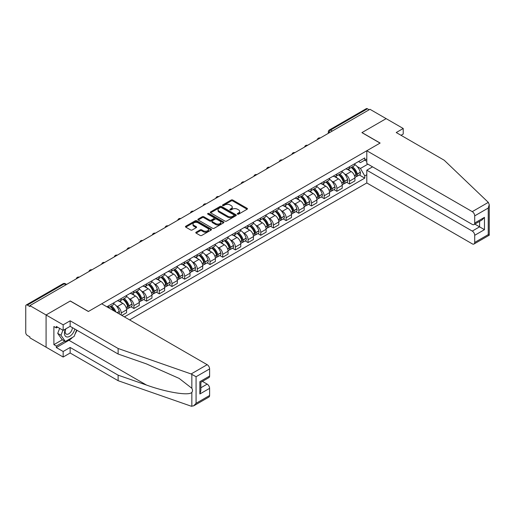 <?xml version="1.0" encoding="UTF-8"?>
<svg xmlns="http://www.w3.org/2000/svg" width="515" height="515" viewBox="0 0 515 515"><rect width="100%" height="100%" fill="white"/><g stroke="black" fill="none" stroke-linecap="round" stroke-linejoin="round"><path stroke-width="0.77" d="M237.524 214.143A0.792 0.457 0 0 0 238.638 214.143L247.123 209.245A1.127 0.65 0 0 0 247.451 208.787A1.127 0.65 0 0 0 247.123 208.324L232.754 200.032A1.127 0.65 0 0 0 231.158 200.032L222.673 204.925A0.792 0.457 0 0 0 222.441 205.247A0.792 0.457 0 0 0 222.673 205.569A0.792 0.457 0 0 0 223.793 205.569L224.888 204.938A3.611 2.086 0 0 1 229.999 204.938L231.196 205.627A3.611 2.086 0 0 1 232.252 207.101A3.611 2.086 0 0 1 231.196 208.575L230.102 209.212A0.792 0.457 0 0 0 229.87 209.534A0.792 0.457 0 0 0 230.102 209.856A0.792 0.457 0 0 0 231.216 209.856L232.317 209.225A3.611 2.086 0 0 1 237.421 209.225L238.619 209.914A3.611 2.086 0 0 1 239.675 211.388A3.611 2.086 0 0 1 238.619 212.862L237.524 213.5A0.792 0.457 0 0 0 237.293 213.822A0.792 0.457 0 0 0 237.524 214.143L237.524 213.5M196.118 232.194A1.127 0.65 0 0 0 195.784 232.658A1.127 0.65 0 0 0 196.118 233.115L200.148 235.445A1.127 0.65 0 0 0 201.745 235.445L211.163 230.005A1.127 0.65 0 0 0 211.491 229.542A1.127 0.65 0 0 0 211.163 229.085L196.794 220.787A1.127 0.65 0 0 0 195.198 220.787L185.78 226.227A1.127 0.65 0 0 0 185.452 226.69A1.127 0.65 0 0 0 185.78 227.147L190.647 229.96A1.127 0.65 0 0 0 192.243 229.96L196.273 227.63A1.127 0.65 0 0 0 196.608 227.173A1.127 0.65 0 0 0 196.273 226.709L193.859 225.319A3.019 1.745 0 0 1 192.977 224.083A3.019 1.745 0 0 1 194.844 222.474A3.019 1.745 0 0 1 198.133 222.853L207.59 228.312A3.019 1.745 0 0 1 208.472 229.542A3.019 1.745 0 0 1 206.612 231.158A3.019 1.745 0 0 1 203.322 230.778L201.745 229.87A1.127 0.65 0 0 0 200.148 229.87L196.118 232.194L196.118 233.115M29.896 305.627L369.963 109.296L386.147 118.637L361.916 132.625L380.044 143.099L88.445 311.453L70.31 300.979L46.08 314.974L29.896 305.627L29.896 306.567L27.379 305.112A2.298 1.326 -120 0 0 26.226 305.002A2.298 1.326 -120 0 0 25.75 306.052L25.75 332.626A2.298 1.326 -120 0 0 27.379 335.445L29.896 336.9L29.896 337.834L46.08 347.181L46.08 314.974L46.08 347.181L63.158 357.037L63.158 351.5L70.149 347.458L70.149 353L63.158 357.037M224.971 221.109A1.127 0.65 0 0 0 226.568 221.109L235.986 215.676A1.127 0.65 0 0 0 236.314 215.212A1.127 0.65 0 0 0 235.986 214.755L221.617 206.457A1.127 0.65 0 0 0 220.021 206.457L210.603 211.897A1.127 0.65 0 0 0 210.275 212.354A1.127 0.65 0 0 0 210.603 212.817L224.971 221.109M208.163 214.311A0.792 0.457 0 0 1 208.968 214.427L223.561 222.847L214.156 228.28A1.127 0.65 0 0 1 212.56 228.28L198.191 219.982L198.191 219.062A1.127 0.65 0 0 0 197.863 219.525A1.127 0.65 0 0 0 198.191 219.982M198.191 219.062L202.221 216.731A1.127 0.65 0 0 1 203.818 216.731L209.644 220.098A1.127 0.65 0 0 0 211.24 220.098L213.918 218.553A1.127 0.65 0 0 0 214.246 218.096A1.127 0.65 0 0 0 213.918 217.633L207.848 214.131A0.792 0.457 0 0 1 207.616 213.809A0.792 0.457 0 0 1 208.105 213.384A0.792 0.457 0 0 1 208.968 213.487L223.574 221.92A1.127 0.65 0 0 1 223.903 222.377A1.127 0.65 0 0 1 223.574 222.841L223.574 221.92M129.593 319.905L366.796 182.954L472.261 243.846A3.451 1.989 -120 0 0 473.987 244.02A3.451 1.989 -120 0 0 474.701 242.436L474.701 235.304A3.451 1.989 -120 0 0 472.261 231.074L479.581 226.851L484.461 229.671L474.701 235.304M332.317 131.029L330.604 130.044A2.298 1.326 60 0 0 329.458 129.928L366.294 108.665A2.298 1.326 60 0 1 367.446 108.774L330.604 130.044A2.298 1.326 120 0 0 328.982 132.864L328.982 132.954M369.152 109.766L367.446 108.774M349.556 166.712A5.292 3.051 60 0 1 348.455 169.087L353.824 165.984A5.292 3.051 -120 0 0 354.919 163.615M344.458 173.864L345.816 174.643A5.292 3.051 60 0 1 349.556 181.126L354.919 178.029A5.292 3.051 -120 0 0 351.178 171.547L347.335 169.332M354.919 178.029L354.919 180.887L349.556 183.99L346.64 182.31M348.455 169.087A5.292 3.051 60 0 1 345.855 168.849M349.556 181.126L349.556 183.99M336.868 174.038A5.292 3.051 60 0 1 335.774 176.407L341.142 173.31A5.292 3.051 -120 0 0 342.237 170.935M333.958 189.629L336.868 191.31L342.237 188.213L342.237 185.349A5.292 3.051 -120 0 0 338.497 178.872L334.653 176.651M335.774 176.407A5.292 3.051 60 0 1 333.166 176.169M331.776 181.19L333.128 181.969A5.292 3.051 60 0 1 336.868 188.451L336.868 191.31M324.18 181.357A5.292 3.051 60 0 1 323.085 183.733L328.454 180.636A5.292 3.051 -120 0 0 329.549 178.261M321.27 196.955L324.18 198.636L329.549 195.539L329.549 192.674A5.292 3.051 -120 0 0 325.808 186.192L321.965 183.977M323.085 183.733A5.292 3.051 60 0 1 320.485 183.495M319.088 188.509L320.439 189.295A5.292 3.051 60 0 1 324.18 195.771L324.18 198.636M311.498 188.683A5.292 3.051 60 0 1 310.403 191.059L315.766 187.962A5.292 3.051 -120 0 0 316.867 185.587M308.588 204.281L311.498 205.961L316.867 202.859L316.867 200A5.292 3.051 -120 0 0 313.126 193.518L309.283 191.303M310.403 191.059A5.292 3.051 60 0 1 307.796 190.82M306.406 195.835L307.758 196.614A5.292 3.051 60 0 1 311.498 203.097L311.498 205.961M298.809 196.009A5.292 3.051 60 0 1 297.715 198.384L303.084 195.282A5.292 3.051 -120 0 0 304.178 192.906M295.9 211.601L298.809 213.281L304.178 210.184L304.178 207.32A5.292 3.051 -120 0 0 300.438 200.844L296.595 198.623M297.715 198.384A5.292 3.051 60 0 1 295.114 198.14M293.717 203.161L295.069 203.94A5.292 3.051 60 0 1 298.809 210.423L298.809 213.281M286.128 203.328A5.292 3.051 60 0 1 285.033 205.704L290.396 202.607A5.292 3.051 -120 0 0 291.49 200.232M283.218 218.927L286.128 220.607L291.496 217.51L291.496 214.646A5.292 3.051 -120 0 0 287.75 208.169L283.913 205.949M285.033 205.704A5.292 3.051 60 0 1 282.426 205.466M281.036 210.481L282.387 211.266A5.292 3.051 60 0 1 286.128 217.742L286.128 220.607M273.439 210.654A5.292 3.051 60 0 1 272.345 213.03L277.714 209.933A5.292 3.051 -120 0 0 278.808 207.558M270.53 226.252L273.439 227.933L278.808 224.83L278.808 221.971A5.292 3.051 -120 0 0 275.068 215.489L271.225 213.274M272.345 213.03A5.292 3.051 60 0 1 269.744 212.792M268.347 217.806L269.699 218.592A5.292 3.051 60 0 1 273.439 225.068L273.439 227.933M260.757 217.98A5.292 3.051 60 0 1 259.663 220.356L265.025 217.253A5.292 3.051 -120 0 0 266.12 214.877M257.848 233.572L260.757 235.258L266.12 232.156L266.12 229.291A5.292 3.051 -120 0 0 262.38 222.815L258.543 220.594M259.663 220.356A5.292 3.051 60 0 1 257.056 220.117M255.659 225.132L257.017 225.911A5.292 3.051 60 0 1 260.757 232.394L260.757 235.258M248.069 225.3A5.292 3.051 60 0 1 246.975 227.675L252.344 224.579A5.292 3.051 -120 0 0 253.438 222.203M245.159 240.898L248.069 242.578L253.438 239.481L253.438 236.617A5.292 3.051 -120 0 0 249.698 230.141L245.855 227.92M246.975 227.675A5.292 3.051 60 0 1 244.368 227.437M242.977 232.458L244.329 233.237A5.292 3.051 60 0 1 248.069 239.713L248.069 242.578M235.387 232.626A5.292 3.051 60 0 1 234.286 235.001L239.655 231.905A5.292 3.051 -120 0 0 240.75 229.529M232.477 248.224L235.387 249.904L240.75 246.807L240.75 243.943A5.292 3.051 -120 0 0 237.009 237.46L233.173 235.246M234.286 235.001A5.292 3.051 60 0 1 231.686 234.763M230.289 239.778L231.647 240.563A5.292 3.051 60 0 1 235.387 247.039L235.387 249.904M222.699 239.951A5.292 3.051 60 0 1 221.605 242.327L226.973 239.224A5.292 3.051 -120 0 0 228.068 236.849M219.789 255.549L222.699 257.23L228.068 254.127L228.068 251.262A5.292 3.051 -120 0 0 224.328 244.786L220.484 242.565M221.605 242.327A5.292 3.051 60 0 1 218.997 242.089M217.607 247.103L218.959 247.882A5.292 3.051 60 0 1 222.699 254.365L222.699 257.23M210.011 247.271A5.292 3.051 60 0 1 208.916 249.646L214.285 246.55A5.292 3.051 -120 0 0 215.379 244.174M207.101 262.869L210.017 264.549L215.379 261.453L215.379 258.588A5.292 3.051 -120 0 0 211.639 252.112L207.796 249.891M208.916 249.646A5.292 3.051 60 0 1 206.315 249.408M204.919 254.429L206.27 255.208A5.292 3.051 60 0 1 210.017 261.684L210.017 264.549M197.329 254.597A5.292 3.051 60 0 1 196.234 256.972L201.597 253.876A5.292 3.051 -120 0 0 202.698 251.5M194.419 270.195L197.329 271.875L202.698 268.779L202.698 265.914A5.292 3.051 -120 0 0 198.957 259.431L195.114 257.217M196.234 256.972A5.292 3.051 60 0 1 193.627 256.734M192.237 261.749L193.589 262.534A5.292 3.051 60 0 1 197.329 269.01L197.329 271.875M184.64 261.923A5.292 3.051 60 0 1 183.546 264.298L188.915 261.195A5.292 3.051 -120 0 0 190.009 258.826M181.731 277.521L184.64 279.201L190.009 276.098L190.009 273.233A5.292 3.051 -120 0 0 186.269 266.757L182.426 264.536M183.546 264.298A5.292 3.051 60 0 1 180.945 264.06M179.548 269.075L180.9 269.854A5.292 3.051 60 0 1 184.64 276.336L184.64 279.201M171.959 269.248A5.292 3.051 60 0 1 170.864 271.617L176.227 268.521A5.292 3.051 -120 0 0 177.327 266.146M169.049 284.84L171.959 286.52L177.327 283.424L177.327 280.559A5.292 3.051 -120 0 0 173.587 274.083L169.744 271.862M170.864 271.617A5.292 3.051 60 0 1 168.257 271.379M166.866 276.401L168.218 277.179A5.292 3.051 60 0 1 171.959 283.656L171.959 286.52M159.27 276.568A5.292 3.051 60 0 1 158.176 278.943L163.545 275.847A5.292 3.051 -120 0 0 164.639 273.471M156.36 292.166L159.27 293.846L164.639 290.75L164.639 287.885A5.292 3.051 -120 0 0 160.899 281.402L157.056 279.188M158.176 278.943A5.292 3.051 60 0 1 155.575 278.705M154.178 283.72L155.53 284.505A5.292 3.051 60 0 1 159.27 290.981L159.27 293.846M146.588 283.894A5.292 3.051 60 0 1 145.494 286.269L150.856 283.166A5.292 3.051 -120 0 0 151.951 280.797M143.679 299.492L146.588 301.172L151.951 298.069L151.951 295.211A5.292 3.051 -120 0 0 148.211 288.728L144.374 286.514M145.494 286.269A5.292 3.051 60 0 1 142.887 286.031M141.496 291.046L142.848 291.825A5.292 3.051 60 0 1 146.588 298.307L146.588 301.172M133.9 291.22A5.292 3.051 60 0 1 132.806 293.589L138.174 290.492A5.292 3.051 -120 0 0 139.269 288.117M130.99 306.811L133.9 308.491L139.269 305.395L139.269 302.53A5.292 3.051 -120 0 0 135.529 296.054L131.686 293.833M132.806 293.589A5.292 3.051 60 0 1 130.198 293.35M128.808 298.372L130.16 299.151A5.292 3.051 60 0 1 133.9 305.633L133.9 308.491M121.218 298.539A5.292 3.051 60 0 1 120.117 300.915L125.486 297.818A5.292 3.051 -120 0 0 126.581 295.443M121.868 315.444L126.581 312.721L126.581 309.856A5.292 3.051 -120 0 0 122.84 303.374L119.004 301.159M120.117 300.915A5.292 3.051 60 0 1 117.517 300.676M116.12 305.691L117.478 306.476A5.292 3.051 60 0 1 121.218 312.953L121.218 315.064M108.414 307.674L112.804 305.144A5.292 3.051 -120 0 0 113.899 302.769M108.53 305.865A5.292 3.051 60 0 1 108.137 307.513M366.796 161.311L364.762 160.139L360.449 162.624L358.537 161.523M357.146 166.538L360.449 168.45L367.89 164.15M366.796 174.74L364.762 175.911L360.449 168.45M124.385 316.899L364.762 178.119L364.762 175.911M366.796 158.968L364.762 160.139L364.762 157.931L106.901 306.805M359.328 174.984L364.762 178.119M237.84 214.253L238.619 213.802A3.611 2.086 0 0 0 239.675 212.328L239.675 211.388M232.252 207.101L232.252 208.041A3.611 2.086 0 0 1 231.196 209.515L230.417 209.966M247.103 209.257L232.754 200.966A1.127 0.65 0 0 0 231.158 200.966L222.989 205.685M235.973 215.682L221.617 207.397A1.127 0.65 0 0 0 220.021 207.397L210.616 212.824L210.603 211.897M233.99 215.534A0.792 0.457 0 0 0 234.222 215.212A0.792 0.457 0 0 0 233.99 214.89L221.379 207.609A0.792 0.457 0 0 0 220.259 207.609L219.107 208.279A3.611 2.086 0 0 0 218.045 209.753A3.611 2.086 0 0 0 219.107 211.227L227.727 216.203A3.611 2.086 0 0 0 232.832 216.203L233.99 215.534L233.99 216.474A0.792 0.457 0 0 0 234.222 216.152L234.222 215.212M218.045 209.753L218.045 210.693A3.611 2.086 0 0 0 219.107 212.167L219.107 211.227M233.99 216.474L232.832 217.143A3.611 2.086 0 0 1 227.727 217.143L219.107 212.167M198.204 219.989L202.221 217.671L202.221 216.731M214.246 218.096L214.246 219.03A1.127 0.65 0 0 1 213.918 219.493L211.24 221.038A1.127 0.65 0 0 1 209.644 221.038L203.818 217.671A1.127 0.65 0 0 0 202.221 217.671M215.695 223.587A3.019 1.745 0 0 0 218.984 223.967A3.019 1.745 0 0 0 220.845 222.358A3.019 1.745 0 0 0 219.963 221.122L216.628 219.197A1.127 0.65 0 0 0 215.032 219.197L212.36 220.742A1.127 0.65 0 0 0 212.026 221.205A1.127 0.65 0 0 0 212.36 221.662L215.695 223.587L215.695 224.527A3.019 1.745 0 0 0 218.984 224.907A3.019 1.745 0 0 0 220.845 223.298L220.845 222.358M212.026 221.205L212.026 222.145A1.127 0.65 0 0 0 212.36 222.602L212.36 221.662M215.695 224.527L212.36 222.602M208.472 229.542L208.472 230.482A3.019 1.745 0 0 1 206.612 232.098A3.019 1.745 0 0 1 203.322 231.718L201.745 230.804A1.127 0.65 0 0 0 200.148 230.804L196.131 233.128M192.977 224.083L192.977 225.023A3.019 1.745 0 0 0 193.859 226.259L193.859 225.319M196.26 227.643L193.859 226.259M211.163 229.085L211.163 230.005L196.794 221.727A1.127 0.65 0 0 0 195.198 221.727L185.793 227.16L185.78 226.227M351.552 167.298A7.242 4.184 60 0 1 351.584 167.324A7.242 4.184 60 0 1 356.354 173.825L356.399 173.973A1.41 0.811 60 0 1 356.174 175.081A1.41 0.811 60 0 1 356.142 175.094M351.23 167.484A8.742 5.047 60 0 1 356.039 174.694L356.077 174.843A2.903 1.674 60 0 1 355.62 177.128L354.899 177.54M356.116 176.484A2.903 1.674 -120 0 0 356.921 176.375A2.903 1.674 -120 0 0 357.378 174.096L357.339 173.941A8.742 5.047 -120 0 0 352.537 166.731M354.809 164.543A8.742 5.047 60 0 1 360.307 172.229L360.346 172.383A2.903 1.674 60 0 1 359.888 174.662L356.921 176.375M348.249 169.19A8.742 5.047 60 0 1 350.078 170.909M354.326 170.922L355.44 171.566M488.31 202.376L489.25 204.648L488.239 208.047L474.701 215.869A3.451 1.989 -120 0 0 472.261 211.639L488.31 202.376L444.207 160.229L396.228 132.535L403.226 128.493L386.147 118.637L361.994 132.58L380.128 143.048L366.796 150.747L472.261 211.639M403.226 128.493L403.226 134.035L401.024 135.303M366.796 182.954L366.796 170.188L472.261 231.074M366.796 150.747L366.796 163.519L472.261 224.411A3.451 1.989 -120 0 0 473.987 224.579A3.451 1.989 -120 0 0 474.701 223.001L474.701 215.869M372.564 166.854L366.796 170.188M474.817 224.102L479.581 226.851L479.581 221.353M474.701 223.001L484.461 217.369L482.021 219.944L473.987 224.579M474.701 242.436L488.239 234.621L488.754 234.917M70.149 347.458L118.128 375.158L118.128 380.701L191.117 406.161L193.627 405.878L196.067 403.303L209.605 395.488A3.451 1.989 60 0 1 208.89 397.065L193.627 405.878M118.128 375.158L146.485 385.053C166.628 392.372 189.198 396.009 191.844 392.359C192.726 391.245 192.726 389.881 191.844 388.271L179.175 378.428L146.485 363.925L118.128 354.03L70.149 326.336L63.158 330.373L56.328 326.426L56.328 327.933L53.888 326.523L53.888 344.644L56.328 346.054L64.781 341.168M118.128 380.701L70.149 353M209.605 368.914L196.067 376.735L191.117 373.961L118.128 348.494L70.149 320.793L63.158 324.83L46.08 314.974L70.233 301.03L88.361 311.498L101.7 303.799L207.165 364.691A3.451 1.989 60 0 1 209.605 368.914L209.605 376.053A3.451 1.989 60 0 1 208.89 377.63L200.863 382.272L200.863 390.582L199.852 393.988L199.852 381.686C201.165 382.445 201.165 382.445 199.852 381.686L209.605 376.053M63.158 324.83L63.158 330.373M72.512 337.364A12.939 7.468 -60 0 1 68.926 340.28L56.328 347.554L63.158 351.5M56.328 347.554L56.328 346.054M70.149 320.793L70.149 326.336M118.128 348.494L118.128 354.03M200.863 387.769L207.165 384.126A3.451 1.989 60 0 1 209.605 388.355L209.605 395.488M207.165 384.126L202.408 381.377M76.922 330.244A12.939 7.468 -60 0 1 75.081 333.978M57.629 327.18L56.328 327.933M53.888 344.644L62.347 339.758M65.482 329.027A7.474 4.313 120 0 0 64.459 333.237A7.474 4.313 120 0 0 68.971 336.668A7.474 4.313 120 0 0 74.804 329.021M65.881 328.795A5.118 2.955 120 0 0 65.16 331.718A5.118 2.955 120 0 0 66.223 334.061A5.118 2.955 120 0 0 70.13 332.729A5.118 2.955 120 0 0 72.396 327.63M76.606 330.057L74.134 336.43L65.353 341.497L62.103 339.617L57.712 333.372L59.656 328.351M65.353 341.497L60.963 335.252L62.914 330.231M57.712 333.372L60.963 335.252M338.864 174.624A7.242 4.184 60 0 1 338.902 174.643A7.242 4.184 60 0 1 343.666 181.145L343.711 181.299A1.41 0.811 60 0 1 343.486 182.4A1.41 0.811 60 0 1 343.454 182.419M338.548 174.81A8.742 5.047 60 0 1 343.351 182.02L343.396 182.168A2.903 1.674 60 0 1 342.932 184.447L342.211 184.866M343.434 183.81A2.903 1.674 -120 0 0 344.239 183.701A2.903 1.674 -120 0 0 344.696 181.415L344.651 181.267A8.742 5.047 -120 0 0 339.849 174.057M342.127 171.868A8.742 5.047 60 0 1 347.619 179.555L347.664 179.703A2.903 1.674 60 0 1 347.207 181.982L344.239 183.701M335.568 176.51A8.742 5.047 60 0 1 337.389 178.235M341.638 178.248L342.758 178.892M326.182 181.95A7.242 4.184 60 0 1 326.214 181.969A7.242 4.184 60 0 1 330.984 188.471L331.023 188.619A1.41 0.811 60 0 1 330.804 189.726A1.41 0.811 60 0 1 330.772 189.745M325.86 182.13A8.742 5.047 60 0 1 330.662 189.34L330.707 189.494A2.903 1.674 60 0 1 330.25 191.773L329.529 192.192M330.746 191.129A2.903 1.674 -120 0 0 331.551 191.02A2.903 1.674 -120 0 0 332.008 188.741L331.969 188.593A8.742 5.047 -120 0 0 327.16 181.383M329.439 179.188A8.742 5.047 60 0 1 334.937 186.881L334.975 187.029A2.903 1.674 60 0 1 334.518 189.308L331.551 191.02M322.879 183.836A8.742 5.047 60 0 1 324.707 185.561M328.956 185.567L330.07 186.211M313.493 189.275A7.242 4.184 60 0 1 313.532 189.295A7.242 4.184 60 0 1 318.296 195.797L318.341 195.945A1.41 0.811 60 0 1 318.116 197.052A1.41 0.811 60 0 1 318.083 197.065M313.178 189.456A8.742 5.047 60 0 1 317.98 196.666L318.025 196.814A2.903 1.674 60 0 1 317.562 199.099L316.841 199.511M318.058 198.455A2.903 1.674 -120 0 0 318.862 198.346A2.903 1.674 -120 0 0 319.326 196.067L319.281 195.912A8.742 5.047 -120 0 0 314.478 188.702M316.757 186.514A8.742 5.047 60 0 1 322.248 194.2L322.293 194.355A2.903 1.674 60 0 1 321.83 196.633L318.862 198.346M310.197 191.162A8.742 5.047 60 0 1 312.019 192.88M316.268 192.893L317.382 193.537M300.812 196.595A7.242 4.184 60 0 1 300.844 196.614A7.242 4.184 60 0 1 305.614 203.116L305.653 203.27A1.41 0.811 60 0 1 305.434 204.378A1.41 0.811 60 0 1 305.401 204.391M300.49 196.782A8.742 5.047 60 0 1 305.292 203.992L305.337 204.14A2.903 1.674 60 0 1 304.88 206.418L304.159 206.837M305.376 205.781A2.903 1.674 -120 0 0 306.18 205.672A2.903 1.674 -120 0 0 306.637 203.386L306.592 203.238A8.742 5.047 -120 0 0 301.79 196.028M304.069 193.84A8.742 5.047 60 0 1 309.567 201.526L309.605 201.674A2.903 1.674 60 0 1 309.148 203.953L306.18 205.672M297.509 198.481A8.742 5.047 60 0 1 299.337 200.206M303.586 200.219L304.7 200.863M288.123 203.921A7.242 4.184 60 0 1 288.162 203.94A7.242 4.184 60 0 1 292.926 210.442L292.971 210.59A1.41 0.811 60 0 1 292.745 211.697A1.41 0.811 60 0 1 292.713 211.717M287.808 204.101A8.742 5.047 60 0 1 292.61 211.317L292.649 211.465A2.903 1.674 60 0 1 292.192 213.744L291.471 214.163M292.687 213.101A2.903 1.674 -120 0 0 293.492 212.991A2.903 1.674 -120 0 0 293.956 210.712L293.911 210.564A8.742 5.047 -120 0 0 289.108 203.354M291.381 201.159A8.742 5.047 60 0 1 296.878 208.852L296.923 209A2.903 1.674 60 0 1 296.46 211.279L293.492 212.991M284.827 205.807A8.742 5.047 60 0 1 286.649 207.532M290.898 207.545L292.011 208.182M275.435 211.247A7.242 4.184 60 0 1 275.474 211.266A7.242 4.184 60 0 1 280.244 217.768L280.282 217.916A1.41 0.811 60 0 1 280.063 219.023A1.41 0.811 60 0 1 280.031 219.042M275.119 211.427A8.742 5.047 60 0 1 279.922 218.637L279.967 218.791A2.903 1.674 60 0 1 279.51 221.07L278.789 221.482M280.005 220.426A2.903 1.674 -120 0 0 280.81 220.317A2.903 1.674 -120 0 0 281.267 218.038L281.222 217.89A8.742 5.047 -120 0 0 276.42 210.674M278.699 208.485A8.742 5.047 60 0 1 284.19 216.171L284.235 216.326A2.903 1.674 60 0 1 283.778 218.605L280.81 220.317M272.139 213.133A8.742 5.047 60 0 1 273.967 214.852M278.216 214.864L279.33 215.508M262.753 218.566A7.242 4.184 60 0 1 262.792 218.592A7.242 4.184 60 0 1 267.555 225.087L267.6 225.242A1.41 0.811 60 0 1 267.375 226.349A1.41 0.811 60 0 1 267.343 226.362M262.438 218.753A8.742 5.047 60 0 1 267.24 225.963L267.279 226.111A2.903 1.674 60 0 1 266.822 228.39L266.101 228.808M267.317 227.752A2.903 1.674 -120 0 0 268.122 227.643A2.903 1.674 -120 0 0 268.579 225.364L268.54 225.209A8.742 5.047 -120 0 0 263.738 218M266.01 215.811A8.742 5.047 60 0 1 271.508 223.497L271.553 223.645A2.903 1.674 60 0 1 271.09 225.93L268.122 227.643M259.457 220.452A8.742 5.047 60 0 1 261.279 222.177M265.528 222.19L266.641 222.834M250.065 225.892A7.242 4.184 60 0 1 250.103 225.911A7.242 4.184 60 0 1 254.867 232.413L254.912 232.561A1.41 0.811 60 0 1 254.693 233.668A1.41 0.811 60 0 1 254.661 233.688M249.749 226.072A8.742 5.047 60 0 1 254.552 233.289L254.597 233.437A2.903 1.674 60 0 1 254.14 235.716L253.412 236.134M254.635 235.072A2.903 1.674 -120 0 0 255.44 234.962A2.903 1.674 -120 0 0 255.897 232.683L255.852 232.535A8.742 5.047 -120 0 0 251.05 225.325M253.329 223.13A8.742 5.047 60 0 1 258.82 230.823L258.865 230.971A2.903 1.674 60 0 1 258.408 233.25L255.44 234.962M246.769 227.778A8.742 5.047 60 0 1 248.597 229.503M252.846 229.516L253.959 230.16M237.383 233.218A7.242 4.184 60 0 1 237.415 233.237A7.242 4.184 60 0 1 242.185 239.739L242.23 239.887A1.41 0.811 60 0 1 242.005 240.994A1.41 0.811 60 0 1 241.973 241.014M237.067 233.398A8.742 5.047 60 0 1 241.87 240.608L241.908 240.763A2.903 1.674 60 0 1 241.451 243.041L240.73 243.46M241.947 242.398A2.903 1.674 -120 0 0 242.752 242.288A2.903 1.674 -120 0 0 243.209 240.009L243.17 239.861A8.742 5.047 -120 0 0 238.368 232.645M240.64 230.456A8.742 5.047 60 0 1 246.138 238.142L246.176 238.297A2.903 1.674 60 0 1 245.719 240.576L242.752 242.288M234.08 235.104A8.742 5.047 60 0 1 235.909 236.823M240.157 236.836L241.271 237.479M224.695 240.537A7.242 4.184 60 0 1 224.733 240.563A7.242 4.184 60 0 1 229.497 247.065L229.542 247.213A1.41 0.811 60 0 1 229.317 248.32A1.41 0.811 60 0 1 229.291 248.333M224.379 240.724A8.742 5.047 60 0 1 229.181 247.934L229.227 248.082A2.903 1.674 60 0 1 228.763 250.361L228.042 250.779M229.265 249.724A2.903 1.674 -120 0 0 230.07 249.614A2.903 1.674 -120 0 0 230.527 247.335L230.482 247.181A8.742 5.047 -120 0 0 225.679 239.971M227.958 237.782A8.742 5.047 60 0 1 233.45 245.468L233.495 245.616A2.903 1.674 60 0 1 233.038 247.902L230.07 249.614M221.399 242.423A8.742 5.047 60 0 1 223.22 244.149M227.476 244.161L228.589 244.805M212.013 247.863A7.242 4.184 60 0 1 212.045 247.882A7.242 4.184 60 0 1 216.815 254.384L216.854 254.539A1.41 0.811 60 0 1 216.635 255.64A1.41 0.811 60 0 1 216.603 255.659M211.691 248.043A8.742 5.047 60 0 1 216.5 255.26L216.538 255.408A2.903 1.674 60 0 1 216.081 257.687L215.36 258.105M216.577 257.043A2.903 1.674 -120 0 0 217.382 256.934A2.903 1.674 -120 0 0 217.839 254.655L217.8 254.507A8.742 5.047 -120 0 0 212.998 247.297M215.27 245.101A8.742 5.047 60 0 1 220.768 252.794L220.806 252.942A2.903 1.674 60 0 1 220.349 255.221L217.382 256.934M208.71 249.749A8.742 5.047 60 0 1 210.538 251.475M214.787 251.487L215.901 252.131M199.324 255.189A7.242 4.184 60 0 1 199.363 255.208A7.242 4.184 60 0 1 204.127 261.71L204.172 261.858A1.41 0.811 60 0 1 203.946 262.965A1.41 0.811 60 0 1 203.914 262.985M199.009 255.369A8.742 5.047 60 0 1 203.811 262.579L203.856 262.734A2.903 1.674 60 0 1 203.393 265.013L202.672 265.431M203.895 264.369A2.903 1.674 -120 0 0 204.693 264.259A2.903 1.674 -120 0 0 205.157 261.981L205.112 261.832A8.742 5.047 -120 0 0 200.309 254.616M202.588 252.427A8.742 5.047 60 0 1 208.079 260.114L208.124 260.268A2.903 1.674 60 0 1 207.667 262.547L204.693 264.259M196.028 257.075A8.742 5.047 60 0 1 197.85 258.794M202.099 258.807L203.219 259.451M186.642 262.508A7.242 4.184 60 0 1 186.675 262.534A7.242 4.184 60 0 1 191.445 269.036L191.483 269.184A1.41 0.811 60 0 1 191.265 270.291A1.41 0.811 60 0 1 191.232 270.304M186.321 262.695A8.742 5.047 60 0 1 191.123 269.905L191.168 270.053A2.903 1.674 60 0 1 190.711 272.338L189.99 272.75M191.207 271.695A2.903 1.674 -120 0 0 192.011 271.585A2.903 1.674 -120 0 0 192.468 269.306L192.43 269.152A8.742 5.047 -120 0 0 187.621 261.942M189.9 259.753A8.742 5.047 60 0 1 195.397 267.44L195.436 267.588A2.903 1.674 60 0 1 194.979 269.873L192.011 271.585M183.34 264.401A8.742 5.047 60 0 1 185.168 266.12M189.417 266.133L190.531 266.776M173.954 269.834A7.242 4.184 60 0 1 173.993 269.854A7.242 4.184 60 0 1 178.757 276.355L178.802 276.51A1.41 0.811 60 0 1 178.576 277.611A1.41 0.811 60 0 1 178.544 277.63M173.639 270.021A8.742 5.047 60 0 1 178.441 277.231L178.486 277.379A2.903 1.674 60 0 1 178.023 279.658L177.302 280.076M178.518 279.014A2.903 1.674 -120 0 0 179.323 278.911A2.903 1.674 -120 0 0 179.786 276.626L179.741 276.478A8.742 5.047 -120 0 0 174.939 269.268M177.212 267.073A8.742 5.047 60 0 1 182.709 274.765L182.754 274.913A2.903 1.674 60 0 1 182.291 277.192L179.323 278.911M170.658 271.72A8.742 5.047 60 0 1 172.48 273.446M176.729 273.459L177.842 274.102M161.266 277.16A7.242 4.184 60 0 1 161.304 277.179A7.242 4.184 60 0 1 166.075 283.681L166.113 283.829A1.41 0.811 60 0 1 165.894 284.937A1.41 0.811 60 0 1 165.862 284.956M160.95 277.34A8.742 5.047 60 0 1 165.753 284.55L165.798 284.705A2.903 1.674 60 0 1 165.341 286.984L164.62 287.402M165.836 286.34A2.903 1.674 -120 0 0 166.641 286.231A2.903 1.674 -120 0 0 167.098 283.952L167.053 283.804A8.742 5.047 -120 0 0 162.251 276.594M164.53 274.398A8.742 5.047 60 0 1 170.021 282.091L170.066 282.239A2.903 1.674 60 0 1 169.609 284.518L166.641 286.231M157.97 279.046A8.742 5.047 60 0 1 159.798 280.772M164.047 280.778L165.161 281.422M148.584 284.48A7.242 4.184 60 0 1 148.623 284.505A7.242 4.184 60 0 1 153.386 291.007L153.431 291.155A1.41 0.811 60 0 1 153.206 292.263A1.41 0.811 60 0 1 153.174 292.275M148.269 284.666A8.742 5.047 60 0 1 153.071 291.876L153.11 292.024A2.903 1.674 60 0 1 152.652 294.31L151.931 294.722M153.148 293.666A2.903 1.674 -120 0 0 153.953 293.556A2.903 1.674 -120 0 0 154.416 291.278L154.371 291.123A8.742 5.047 -120 0 0 149.569 283.913M151.841 281.724A8.742 5.047 60 0 1 157.339 289.411L157.384 289.565A2.903 1.674 60 0 1 156.921 291.844L153.953 293.556M145.288 286.372A8.742 5.047 60 0 1 147.11 288.091M151.359 288.104L152.472 288.748M135.896 291.805A7.242 4.184 60 0 1 135.934 291.825A7.242 4.184 60 0 1 140.704 298.327L140.743 298.481A1.41 0.811 60 0 1 140.524 299.582A1.41 0.811 60 0 1 140.492 299.601M135.58 291.992A8.742 5.047 60 0 1 140.383 299.202L140.428 299.35A2.903 1.674 60 0 1 139.971 301.629L139.243 302.048M140.466 300.992A2.903 1.674 -120 0 0 141.271 300.882A2.903 1.674 -120 0 0 141.728 298.597L141.683 298.449A8.742 5.047 -120 0 0 136.881 291.239M139.159 289.05A8.742 5.047 60 0 1 144.651 296.737L144.696 296.885A2.903 1.674 60 0 1 144.239 299.164L141.271 300.882M132.6 293.692A8.742 5.047 60 0 1 134.428 295.417M138.677 295.43L139.79 296.074M123.214 299.131A7.242 4.184 60 0 1 123.246 299.151A7.242 4.184 60 0 1 128.016 305.653L128.061 305.801A1.41 0.811 60 0 1 127.836 306.908A1.41 0.811 60 0 1 127.804 306.927M122.898 299.312A8.742 5.047 60 0 1 127.701 306.522L127.739 306.676A2.903 1.674 60 0 1 127.282 308.955L126.561 309.373M127.778 308.311A2.903 1.674 -120 0 0 128.583 308.202A2.903 1.674 -120 0 0 129.04 305.923L129.001 305.775A8.742 5.047 -120 0 0 124.199 298.565M126.471 296.37A8.742 5.047 60 0 1 131.969 304.062L132.007 304.211A2.903 1.674 60 0 1 131.55 306.489L128.583 308.202M119.911 301.018A8.742 5.047 60 0 1 121.74 302.743M125.988 302.749L127.102 303.393M110.525 306.457A7.242 4.184 60 0 1 110.564 306.476A7.242 4.184 60 0 1 114.71 311.311M113.789 303.696A8.742 5.047 60 0 1 119.28 311.382L119.326 311.536A2.903 1.674 60 0 1 118.952 313.757M115.959 312.032A8.742 5.047 -120 0 0 111.51 305.884M110.21 306.637A8.742 5.047 60 0 1 113.693 310.725M113.306 310.075L114.42 310.719M329.059 132.909L328.982 132.864A2.298 1.326 0 0 1 328.306 131.924L328.306 133.346M121.218 312.953L126.581 309.856M133.9 305.633L139.269 302.53M146.588 298.307L151.951 295.211M159.27 290.981L164.639 287.885M171.959 283.656L177.327 280.559M184.64 276.336L190.009 273.233M197.329 269.01L202.698 265.914M210.017 261.684L215.379 258.588M222.699 254.365L228.068 251.262M235.387 247.039L240.75 243.943M248.069 239.713L253.438 236.617M260.757 232.394L266.12 229.291M273.439 225.068L278.808 221.971M286.128 217.742L291.496 214.646M298.809 210.423L304.178 207.32M311.498 203.097L316.867 200M324.18 195.771L329.549 192.674M336.868 188.451L342.237 185.349M117.478 306.476L122.84 303.374M130.16 299.151L135.529 296.054M142.848 291.825L148.211 288.728M155.53 284.505L160.899 281.402M168.218 277.179L173.587 274.083M180.9 269.854L186.269 266.757M193.589 262.534L198.957 259.431M206.27 255.208L211.639 252.112M218.959 247.882L224.328 244.786M231.647 240.563L237.009 237.46M244.329 233.237L249.698 230.141M257.017 225.911L262.38 222.815M269.699 218.592L275.068 215.489M282.387 211.266L287.75 208.169M295.069 203.94L300.438 200.844M307.758 196.614L313.126 193.518M320.439 189.295L325.808 186.192M333.128 181.969L338.497 178.872M345.816 174.643L351.178 171.547M320.053 138.11A2.298 1.326 120 0 0 319.043 138.696M307.371 145.43A2.298 1.326 120 0 0 306.354 146.015M294.683 152.755A2.298 1.326 120 0 0 293.666 153.341M282.001 160.081A2.298 1.326 120 0 0 280.984 160.667M269.313 167.401A2.298 1.326 120 0 0 268.296 167.993M256.631 174.727A2.298 1.326 120 0 0 255.614 175.312M243.943 182.053A2.298 1.326 120 0 0 242.926 182.638M231.254 189.378A2.298 1.326 120 0 0 230.244 189.964M218.572 196.698A2.298 1.326 120 0 0 217.555 197.284M205.884 204.024A2.298 1.326 120 0 0 204.873 204.609M193.202 211.35A2.298 1.326 120 0 0 192.185 211.935M180.514 218.669A2.298 1.326 120 0 0 179.503 219.255M167.832 225.995A2.298 1.326 120 0 0 166.815 226.581M155.144 233.321A2.298 1.326 120 0 0 154.127 233.907M142.462 240.64A2.298 1.326 120 0 0 141.445 241.226M129.774 247.966A2.298 1.326 120 0 0 128.756 248.552M117.092 255.292A2.298 1.326 120 0 0 116.075 255.878M104.403 262.611A2.298 1.326 120 0 0 103.386 263.197M91.715 269.937A2.298 1.326 120 0 0 90.704 270.523M79.033 277.263A2.298 1.326 120 0 0 78.016 277.849M65.92 284.834L64.214 283.849L27.379 305.112M66.596 284.441L65.36 283.733A2.298 1.326 120 0 0 64.214 283.849A2.298 1.326 60 0 0 63.062 283.733L26.226 305.002M238.619 213.802L238.619 212.862M230.102 209.856L230.102 209.212M231.196 209.515L231.196 208.575M222.673 205.569L222.673 204.925M231.158 200.966L231.158 200.032M232.754 200.966L232.754 200.032M247.123 209.245L247.123 208.324M220.021 207.397L220.021 206.457M221.617 207.397L221.617 206.457M235.986 215.676L235.986 214.755M227.727 217.143L227.727 216.203M232.832 217.143L232.832 216.203M203.818 217.671L203.818 216.731M209.644 221.038L209.644 220.098M211.24 221.038L211.24 220.098M213.918 219.493L213.918 218.553M208.968 214.427L208.968 213.487M200.148 230.804L200.148 229.87M201.745 230.804L201.745 229.87M203.322 231.718L203.322 230.778M196.273 227.63L196.273 226.709M195.198 221.727L195.198 220.787M196.794 221.727L196.794 220.787M354.487 175.763L356.077 174.843M357.378 174.096L360.346 172.383M357.339 173.941L360.307 172.229M354.436 175.621L356.464 174.437M488.239 234.621L488.239 208.047M484.461 217.369L484.461 229.671M191.844 406.335L191.844 392.359M191.844 388.271L191.844 374.296M196.067 376.735L196.067 403.303M209.605 388.355L199.852 393.988M191.117 373.961L207.165 364.691M68.926 340.28L146.485 385.053M341.806 183.089L343.396 182.168M344.696 181.415L347.664 179.703M344.651 181.267L347.619 179.555M341.748 182.941L343.782 181.756M329.117 190.408L330.707 189.494M332.008 188.741L334.975 187.029M331.969 188.593L334.937 186.881M329.066 190.267L331.094 189.082M316.435 197.734L318.025 196.814M319.326 196.067L322.293 194.355M319.281 195.912L322.248 194.2M316.377 197.593L318.412 196.408M303.747 205.06L305.337 204.14M306.637 203.386L309.605 201.674M306.592 203.238L309.567 201.526M305.292 203.979L305.723 203.728M303.696 204.912L305.292 203.992M291.065 212.38L292.649 211.465M293.956 210.712L296.923 209M293.911 210.564L296.878 208.852M291.007 212.238L293.041 211.053M278.377 219.705L279.967 218.791M281.267 218.038L284.235 216.326M281.222 217.89L284.19 216.171M279.922 218.63L280.353 218.379M278.325 219.564L279.922 218.637M265.689 227.031L267.279 226.111M268.579 225.364L271.553 223.645M268.54 225.209L271.508 223.497M267.234 225.95L267.665 225.699M265.637 226.883L267.24 225.963M253.007 234.351L254.597 233.437M255.897 232.683L258.865 230.971M255.852 232.535L258.82 230.823M254.552 233.276L254.983 233.025M252.955 234.209L254.552 233.289M240.318 241.677L241.908 240.763M243.209 240.009L246.176 238.297M243.17 239.861L246.138 238.142M240.267 241.535L242.295 240.351M227.636 249.003L229.227 248.082M230.527 247.335L233.495 245.616M230.482 247.181L233.45 245.468M229.181 247.921L229.613 247.67M227.578 248.861L229.181 247.934M214.948 256.328L216.538 255.408M217.839 254.655L220.806 252.942M217.8 254.507L220.768 252.794M214.897 256.18L216.924 254.996M202.266 263.648L203.856 262.734M205.157 261.981L208.124 260.268M205.112 261.832L208.079 260.114M202.208 263.506L204.243 262.322M189.578 270.974L191.168 270.053M192.468 269.306L195.436 267.588M192.43 269.152L195.397 267.44M189.526 270.832L191.554 269.648M176.896 278.3L178.486 277.379M179.786 276.626L182.754 274.913M179.741 276.478L182.709 274.765M176.838 278.151L178.872 276.967M164.208 285.619L165.798 284.705M167.098 283.952L170.066 282.239M167.053 283.804L170.021 282.091M164.156 285.477L166.184 284.293M151.519 292.945L153.11 292.024M154.416 291.278L157.384 289.565M154.371 291.123L157.339 289.411M153.064 291.863L153.496 291.619M151.468 292.803L153.071 291.876M138.838 300.271L140.428 299.35M141.728 298.597L144.696 296.885M141.683 298.449L144.651 296.737M140.383 299.189L140.814 298.938M138.786 300.123L140.383 299.202M126.149 307.59L127.739 306.676M129.04 305.923L132.007 304.211M129.001 305.775L131.969 304.062M126.098 307.449L128.126 306.264M117.214 312.753L119.326 311.536M117.06 312.669L119.28 311.382M320.253 137.994A2.298 2.298 0 0 0 317.298 139.7M307.564 145.32A2.298 2.298 0 0 0 304.616 147.026M294.883 152.646A2.298 2.298 0 0 0 291.928 154.346M282.194 159.965A2.298 2.298 0 0 0 279.246 161.671M269.506 167.291A2.298 2.298 0 0 0 266.558 168.997M256.824 174.617A2.298 2.298 0 0 0 253.876 176.317M244.136 181.937A2.298 2.298 0 0 0 241.187 183.643M231.454 189.263A2.298 2.298 0 0 0 228.499 190.968M218.766 196.588A2.298 2.298 0 0 0 215.817 198.288M206.084 203.908A2.298 2.298 0 0 0 203.129 205.614M193.395 211.234A2.298 2.298 0 0 0 190.447 212.94M180.714 218.56A2.298 2.298 0 0 0 177.759 220.259M168.025 225.879A2.298 2.298 0 0 0 165.077 227.585M155.343 233.205A2.298 2.298 0 0 0 152.389 234.911M142.655 240.531A2.298 2.298 0 0 0 139.707 242.237M129.967 247.857A2.298 2.298 0 0 0 127.018 249.556M117.285 255.176A2.298 2.298 0 0 0 114.33 256.882M104.597 262.502A2.298 2.298 0 0 0 101.648 264.208M91.915 269.828A2.298 2.298 0 0 0 88.96 271.527M79.226 277.147A2.298 2.298 0 0 0 76.278 278.853M65.36 283.733A2.298 2.298 0 0 0 63.062 283.733M329.458 129.928A2.298 2.298 0 0 0 328.306 131.924M489.25 204.648L489.25 235.207L473.987 244.02"/></g></svg>

